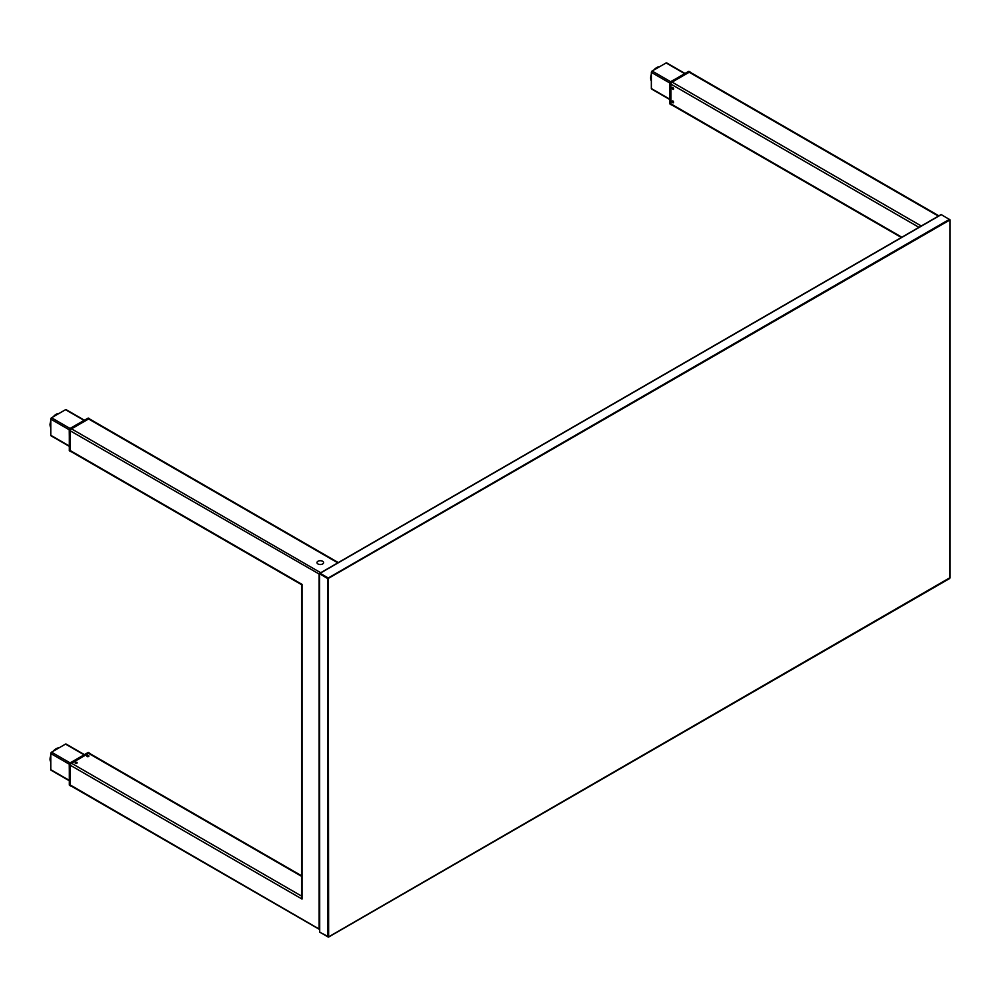 <?xml version="1.0" encoding="UTF-8"?>
<svg xmlns="http://www.w3.org/2000/svg" width="1000" height="1000" viewBox="0 0 1000 1000"><rect width="100%" height="100%" fill="white"/><g stroke="black" fill="none" stroke-linecap="round" stroke-linejoin="round"><path stroke-width="1.5" d="M671.175 104.8L670.2 104.237A1.375 0.787 -60 0 1 669.912 103.612L670.888 104.162A1.375 0.787 -60 0 0 671.625 104.838A1.375 0.787 -60 0 1 670.888 104.162L670.888 83.875A1.375 0.787 -60 0 1 671.862 82.2L689.425 72.05A1.375 0.787 -60 0 1 690.375 72.35A1.375 0.787 -60 0 0 690.113 71.988L689.15 71.425A1.375 0.787 -60 0 0 688.462 71.487L689.425 72.05A1.375 0.787 -60 0 1 690.113 71.988M666.9 63.4A1.1 0.637 120 0 0 666.125 62.95L652.138 71.025A1.1 0.637 120 0 0 651.35 72.375L651.35 88.537A1.1 0.637 120 0 0 651.587 89.038L669.837 99.575M672.875 87.487L672.875 89.288A1.1 0.637 -120 0 0 672.875 87.487A1.1 0.637 -120 0 0 672.875 89.288M938.888 215.825L690.025 72.15A1.65 0.95 120 0 0 689.2 72.237L672.087 82.112A1.65 0.95 120 0 0 670.925 84.125L670.925 103.875A1.65 0.95 120 0 0 671.275 104.637L901.375 237.488M672.875 102.75A1.1 0.637 -120 0 0 672.875 100.962A1.1 0.637 -120 0 0 672.875 102.75M672.875 102.625L672.4 101.05L672.875 102.625M672.875 89.15L672.875 87.625M88.475 752.537L70.3 762.788A1.375 0.787 -60 0 0 69.338 764.463L69.338 764.237A1.1 0.637 -60 0 1 70.113 762.9L69.338 764.463L70.3 765.025L69.25 764.35L69.538 785.325M70.588 785.95L69.612 785.387A1.375 0.787 -60 0 1 69.338 784.75L70.3 785.312A1.375 0.787 -60 0 0 71.037 785.987A1.375 0.787 -60 0 1 70.3 785.312L69.338 784.75L70.3 785.312L70.3 765.025A1.375 0.787 -60 0 1 71.275 763.35L88.85 753.2A1.375 0.787 -60 0 1 89.787 753.5A1.375 0.787 -60 0 0 89.537 753.138L88.562 752.575A1.375 0.787 -60 0 0 87.875 752.638L88.85 753.2A1.375 0.787 -60 0 1 89.537 753.138M87.675 752.75L70.3 762.788L71.275 763.35L70.113 762.9L69.338 764.463L69.338 784.525M89.787 419.1A1.375 0.787 120 0 0 88.85 418.8L71.275 428.938L70.3 428.375L71.275 428.938A1.375 0.787 120 0 0 70.3 430.625L70.3 450.913L69.25 450.238L70.3 450.913A1.375 0.787 120 0 0 71.037 451.575A1.375 0.787 120 0 1 70.588 451.538L69.612 450.975A1.375 0.787 120 0 1 69.338 450.35L70.3 450.913A1.375 0.787 120 0 0 70.588 451.538M70.163 428.363L70.113 428.488A1.1 0.637 120 0 0 69.338 429.837L70.3 428.375A1.375 0.787 120 0 0 69.338 430.062L70.163 428.363L87.675 418.35M69.338 450.125L69.338 430.062L70.3 430.625L69.338 429.837L70.3 428.375L87.875 418.237L88.85 418.8M317.962 563.962A3.3 1.9 180 0 1 319.2 560.812A3.3 1.9 180 0 1 321.4 560.812A3.3 1.9 180 0 1 322.625 561.263A3.3 1.9 180 0 1 322.625 563.962A3.3 1.9 180 0 1 317.962 563.962M88.612 755.625A1.1 0.637 0 0 0 87.062 756.525A1.1 0.637 0 0 0 88.612 755.625M66.325 744.55A1.1 0.637 120 0 0 65.537 744.1L51.55 752.175A1.1 0.637 120 0 0 50.775 753.525L50.775 769.688A1.1 0.637 120 0 0 51 770.188L69.25 780.725M76.95 762.362L75.4 763.25A1.1 0.637 0 0 0 76.95 762.362A1.1 0.637 0 0 0 75.4 763.25M51.55 435.725A1.1 0.637 -60 0 1 50.775 435.275L50.775 419.125A1.1 0.637 -60 0 1 51.55 417.775L65.537 409.7A1.1 0.637 -60 0 1 66.325 410.15M301.537 875.75L89.438 753.3A1.65 0.95 120 0 0 88.612 753.375L71.513 763.25A1.65 0.95 120 0 0 70.35 765.275L70.35 785.025A1.65 0.95 120 0 0 70.688 785.775L319.55 929.463M70.35 765.275L302.025 899.038L302.025 896.338M302.025 899.038L302.025 584.375L70.35 450.625L70.35 430.875A1.65 0.95 -60 0 1 71.513 428.85L88.612 418.975A1.65 0.95 -60 0 1 89.438 418.888L338.3 562.575M301.537 897.412L301.537 584.663L70.688 451.375A1.65 0.95 -60 0 1 70.35 450.625M319.55 574.263L70.35 430.875M319.55 929.262L70.35 785.025M87.175 756.45L88.775 756.075L87.175 756.45M75.512 763.188L76.838 762.425M670.888 104.162L669.912 103.387M688.263 71.6L689.425 72.05M69.338 450.35L70.3 450.913M71.275 428.938A1.375 0.787 120 0 0 70.3 430.625M70.3 765.025A1.375 0.787 -60 0 1 71.275 763.35M70.3 785.312L69.338 784.75M87.875 752.638L88.85 753.2M320.1 932.362L328.65 936.85L327.875 936.85L327.875 578.663L319.55 573.725L319.713 931.688M949.837 577.762L328.263 937.075M319.713 932.138L327.875 936.85M940.9 214.862L320.1 573.275L328.263 577.987L949.45 219.35L949.837 220.012L327.875 578.663M950 577.987L950 219.8L941.287 214.638M950 219.8L949.837 578.212L328.65 936.85L328.263 577.987M688.462 71.487L670.7 81.75A1.1 0.637 -60 0 0 669.912 83.1L670.888 83.875M671.862 82.2L670.888 81.638A1.375 0.787 120 0 0 669.912 83.312L669.912 103.612M669.837 99.213L651.35 88.537M669.85 83.05L651.35 72.375M684.613 73.625L666.125 62.95M670.625 81.7L652.138 71.025M901.862 237.213L670.925 103.875M938.4 216.112L689.2 72.237M921.3 225.987L672.087 82.112M918.962 227.338L670.925 84.125M651.35 80.95A8.588 4.963 -60 0 1 650.65 78.088A8.588 4.963 -60 0 1 651.35 74.412M653.9 70.013A8.588 4.963 -60 0 1 659.562 66.737L653.65 70.163M650.675 77.562A8.312 4.8 -60 0 1 651.35 74.275M653.775 70.075A8.312 4.8 -60 0 1 656.275 67.85M88.562 418.162L87.875 418.237A1.375 0.787 -60 0 1 88.562 418.162L89.537 418.725M84.025 754.775L65.537 744.1M70.037 762.85L51.55 752.175M69.262 764.2L50.775 753.525M69.25 780.35L50.775 769.688M70.037 428.45L51.55 417.775M84.025 420.363L65.537 409.7M69.262 429.8L50.775 419.125M69.25 445.95L50.775 435.275M301.537 876.312L88.612 753.375M301.537 896.062L71.513 763.25M319.125 928.662L319.125 574.5M337.825 562.85L88.612 418.975M320.712 572.725L71.513 428.85M321.463 574.95L321.463 574.05M50.775 755.275L50 759.137L50.775 762.138A8.588 4.963 -60 0 1 50.075 759.237A8.588 4.963 -60 0 1 50.775 755.562M50.087 758.713A8.312 4.8 -60 0 1 50.775 755.425M53.2 751.225A8.312 4.8 -60 0 1 55.7 749M53.312 751.162A8.588 4.963 -60 0 1 58.975 747.887L53.062 751.3M50.775 421.15A8.588 4.963 120 0 0 50.075 424.837A8.588 4.963 120 0 0 50.775 427.7M55.7 414.588A8.312 4.8 120 0 0 53.2 416.825M50.775 421.025A8.312 4.8 120 0 0 50.087 424.3M53.062 416.9L59 413.475A8.588 4.963 120 0 0 53.312 416.763M670.125 104.175L669.837 83.2L670.75 81.625L689.062 71.388M684.925 73.438L666.675 62.9M651.35 74.125L650.588 77.987L651.35 80.988M69.538 450.925L69.25 429.95M321.4 560.812A5.5 5.5 0 0 0 319.2 560.812M84.35 754.587L66.087 744.05M69.25 446.325L51 435.788M84.35 420.175L66.087 409.637M50.775 427.725L50 424.725L50.775 420.863M70.163 762.775L69.25 764.35M328.537 937.1L949.725 578.462M319.55 931.912L319.55 573.725M319.825 573.237L941.012 214.6"/></g></svg>
